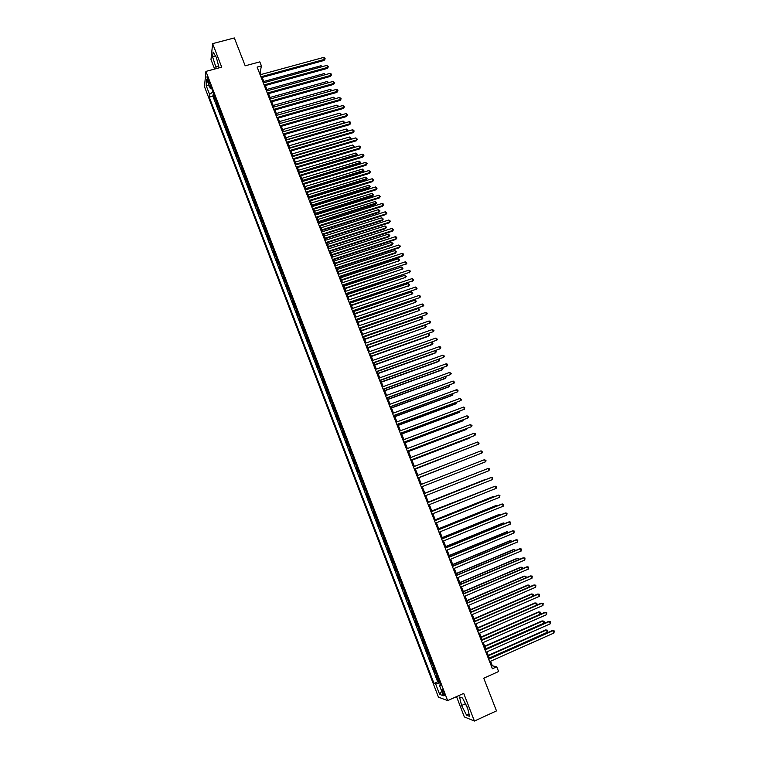 <?xml version="1.0" encoding="UTF-8"?>
<svg xmlns="http://www.w3.org/2000/svg" width="759" height="759" viewBox="0 0 759 759"><rect width="100%" height="100%" fill="white"/><g stroke="black" fill="none" stroke-linecap="round" stroke-linejoin="round"><path stroke-width="1.14" d="M444.072 692.692C442.943 690.064 442.203 689.03 441.842 689.57L442.459 692.113C443.579 694.732 444.319 695.775 444.679 695.244L444.072 692.692M456.529 696.629L464.347 716.923L474.403 721.05L496.49 710.908L483.749 678.204L498.606 671.525L496.756 666.8L492.373 665.814L490.57 661.231M204.475 86.63L438.446 697.132L447.658 700.623L205.926 71.393L204.475 86.63M205.926 71.393L221.713 67.153L212.624 43.642L210.993 59.581L214.636 69.06M212.624 43.642L234.332 37.95L245.185 65.805L259.825 61.858L261.419 65.919L257.121 67.086L492.392 668.745L496.756 666.8M215.252 97.721L214.863 99.676L213.004 94.828L214.029 94.543M216.495 100.975L216.106 102.911L217.131 102.626M216.106 102.911L217.975 107.769L218.364 105.852M221.495 113.983L221.087 115.88L219.218 111.013L220.243 110.719M224.626 122.142L224.209 124.002L222.33 119.125L223.355 118.84M227.766 130.32L227.33 132.151L225.451 127.265L226.476 126.971M230.907 138.508L230.461 140.311L228.582 135.415L229.607 135.121M234.066 146.715L233.601 148.489L231.723 143.584L232.747 143.28M237.225 154.94L236.751 156.686L234.863 151.762L235.888 151.468M240.385 163.185L239.901 164.893L238.013 159.969L239.038 159.665M243.563 171.449L243.06 173.128L241.172 168.185L242.197 167.881M246.741 179.722L246.229 181.373L244.332 176.42L245.356 176.116M249.929 188.014L249.407 189.636L247.5 184.674L248.525 184.371M253.117 196.334L252.586 197.919L250.679 192.947L251.703 192.644M256.324 204.664L255.774 206.22L253.857 201.239L254.882 200.926M259.531 213.013L258.961 214.541L257.045 209.55L258.079 209.228M262.737 221.372L262.168 222.871L260.242 217.871L261.267 217.558M265.963 229.759L265.375 231.229L263.449 226.21L264.474 225.897M269.189 238.165L268.582 239.597L266.656 234.569L267.68 234.246M272.424 246.58L271.807 247.984L269.872 242.956L270.906 242.624M275.659 255.015L275.033 256.39L273.098 251.343L274.122 251.02M278.914 263.477L278.268 264.815L276.323 259.758L277.358 259.426M282.168 271.95L281.513 273.259L279.568 268.193L280.593 267.861M285.422 280.441L284.758 281.722L282.803 276.646L283.838 276.304M288.695 288.951L288.012 290.194L286.058 285.109L287.092 284.767M291.968 297.481L291.276 298.695L289.312 293.591L290.346 293.259M295.251 306.029L294.539 307.205L292.585 302.101L293.61 301.759M298.543 314.596L297.822 315.744L295.849 310.621L296.883 310.279M301.835 323.173L301.105 324.292L299.131 319.159L300.166 318.818M305.146 331.778L304.397 332.869L302.414 327.717L303.448 327.366M308.458 340.402L307.689 341.455L305.716 336.294L306.74 335.943M311.769 349.045L310.991 350.06L309.008 344.89L310.042 344.539M315.099 357.698L314.311 358.684L312.319 353.504L313.353 353.153M318.429 366.379L317.623 367.328L315.63 362.138L316.664 361.777M321.769 375.069L320.953 375.99L318.951 370.79L319.985 370.43M325.118 383.788L324.283 384.671L322.281 379.462L323.315 379.092M328.476 392.526L327.622 393.371L325.62 388.153L326.655 387.783M331.835 401.274L330.971 402.09L328.96 396.862L329.994 396.492M335.203 410.05L334.33 410.828L332.309 405.591L333.343 405.211M338.58 418.835L337.689 419.585L335.668 414.329L336.702 413.959M341.967 427.649L341.057 428.361L339.036 423.095L340.07 422.716M345.354 436.482L344.434 437.165L342.413 431.88L343.447 431.501M348.761 445.334L347.821 445.979L345.791 440.685L346.825 440.296M352.167 454.195L351.208 454.812L349.178 449.508L350.212 449.119M355.573 463.085L354.614 463.664L352.574 458.351L353.609 457.962M358.998 471.994L358.02 472.534L355.971 467.212L357.005 466.813M362.423 480.921L361.436 481.424L359.387 476.092L360.421 475.694M365.866 489.868L364.851 490.342L362.802 484.992L363.836 484.593M369.31 498.834L368.286 499.27L366.227 493.91L367.261 493.502M371.72 508.217L372.754 507.818L371.72 508.217L369.652 502.847L370.696 502.439M374.14 511.424L373.096 511.803L375.164 517.192L376.198 516.784M377.603 520.437L376.54 520.788L378.618 526.177L379.652 525.769M381.075 529.469L379.993 529.782L382.071 535.19L383.115 534.772M384.547 538.529L383.456 538.805L385.544 544.222L386.578 543.805M388.039 547.6L386.929 547.837L389.016 553.273L390.05 552.846M391.53 556.698L390.411 556.897L392.498 562.343L393.532 561.916M395.031 565.806L393.893 565.977L395.989 571.432L397.023 571.005M398.541 574.942L397.384 575.075L399.49 580.54L400.524 580.113M402.052 584.098L400.885 584.193L402.991 589.677L404.025 589.24M405.581 593.272L404.395 593.329L406.501 598.823L407.545 598.386M409.11 602.475L407.915 602.485L410.021 607.997L411.065 607.561M412.649 611.688L411.435 611.669L413.551 617.19L414.594 616.744M416.198 620.928L414.964 620.871L417.089 626.403L418.133 625.957M419.755 630.188L418.513 630.093L420.638 635.634L421.672 635.188M423.323 639.467L422.061 639.334L424.186 644.884L425.23 644.438M426.89 648.765L425.609 648.594L427.753 654.163L428.788 653.708M430.467 658.081L429.177 657.873L431.321 663.451L432.355 662.996M434.063 667.427L432.744 667.18L434.898 672.768L435.932 672.313M207.738 80.758L209.531 83.936L208.697 79.989L206.913 76.801L207.738 80.758L208.867 80.454M440.571 684.39L439.395 685.273L441.14 685.861L210.509 85.388L210.205 88.253L211.733 88.566M439.395 685.273L443.417 695.756L439.651 694.371L435.685 684.03L434.015 683.47L209.256 97.143L209.55 94.372L206.135 85.463L206.742 79.249L210.205 88.253M213.004 94.828L212.852 96.146L437.668 681.848L439.518 681.639M437.658 676.791L436.33 676.497L438.484 682.104M436.216 673.043L434.898 672.768M432.621 663.689L431.321 663.451M429.034 654.353L427.753 654.163M425.457 645.046L424.186 644.884M421.89 635.748L420.638 635.634M418.332 626.479L417.089 626.403M414.784 617.228L413.551 617.19M411.236 607.997L410.021 607.997M407.697 598.794L406.501 598.823M404.168 589.601L402.991 589.677M400.648 580.436L399.49 580.54M397.137 571.29L395.989 571.432M393.627 562.163L392.498 562.343M390.135 553.055L389.016 553.273M386.644 543.966L385.544 544.222M383.162 534.905L382.071 535.19M379.68 525.854L378.618 526.177M376.217 516.832L375.164 517.192M369.652 502.847L370.686 502.43M366.227 493.91L367.242 493.454M362.802 484.992L363.798 484.498M359.387 476.092L360.364 475.561M355.971 467.212L356.948 466.643M352.574 458.351L353.523 457.753M349.178 449.508L350.117 448.873M345.791 440.685L346.711 440.021M342.413 431.88L343.324 431.178M339.036 423.095L339.937 422.365M335.668 414.329L336.55 413.56M332.309 405.591L333.182 404.784M328.96 396.862L329.814 396.018M325.62 388.153L326.455 387.28M322.281 379.462L323.106 378.561M318.951 370.79L319.767 369.851M315.63 362.138L316.427 361.17M312.319 353.504L313.106 352.499M309.008 344.89L309.786 343.855M305.716 336.294L306.465 335.222M302.414 327.717L303.164 326.617M299.131 319.159L299.862 318.021M295.849 310.621L296.57 309.454M292.585 302.101L293.278 300.896M289.312 293.591L290.004 292.357M286.058 285.109L286.731 283.847M282.803 276.646L283.468 275.346M279.568 268.193L280.213 266.864M276.323 259.758L276.959 258.402M273.098 251.343L273.714 249.958M269.872 242.956L270.479 241.523M266.656 234.569L267.253 233.117M263.449 226.21L264.028 224.73M260.242 217.871L260.811 216.353M257.045 209.55L257.605 207.994M253.857 201.239L254.398 199.664M250.679 192.947L251.201 191.344M247.5 184.674L248.013 183.042M244.332 176.42L244.834 174.75M241.172 168.185L241.656 166.487M238.013 159.969L238.487 158.233M234.863 151.762L235.328 150.007M231.723 143.584L232.169 141.791M228.582 135.415L229.019 133.593M225.451 127.265L225.878 125.415M222.33 119.125L222.748 117.247M219.218 111.013L219.617 109.097M474.403 721.05L463.711 693.384L447.658 700.623M261.058 74.505L260.157 72.2L261.419 65.919M489.498 658.489L486.908 651.848M485.845 649.135L483.246 642.494M482.193 639.809L479.593 633.158M478.549 630.501L475.95 623.851M474.916 621.213L472.316 614.553M471.292 611.944L468.692 605.284M467.677 602.703L465.068 596.033M464.072 593.472L461.463 586.802M460.466 584.269L457.857 577.59M456.88 575.085L454.262 568.396M453.294 565.92L450.675 559.231M449.717 556.783L447.098 550.085M446.15 547.656L443.522 540.949M442.592 538.558L439.964 531.85M439.034 529.478L436.406 522.761M435.486 520.408L432.858 513.691M431.956 511.367L429.319 504.64M428.427 502.344L425.79 495.618M424.907 493.35L422.27 486.604M421.387 484.356L418.759 477.639M417.877 475.381L415.258 468.692M414.367 466.415L411.767 459.764M410.866 457.468L408.285 450.855M407.384 448.55L404.803 441.975M403.892 439.651L401.34 433.104M400.42 430.761L397.877 424.253M396.957 421.9L394.424 415.42M393.494 413.057L390.97 406.615M390.041 404.224L387.536 397.82M386.597 395.42L384.101 389.044M383.162 386.635L380.676 380.297M379.728 377.868L377.261 371.559M376.312 369.121L373.855 362.849M372.897 360.392L370.449 354.149M369.491 351.683L367.062 345.468L424.717 325.307L426.207 326.56L425.552 327.404L424.717 325.307M366.085 342.992L363.675 336.816M362.698 334.311L360.288 328.173M359.311 325.658L356.92 319.558M355.933 317.025L353.552 310.953M352.555 308.41L350.193 302.367M349.197 299.814L346.844 293.799M345.838 291.238L343.504 285.251M342.489 282.671L340.165 276.731M339.15 274.132L336.835 268.221M335.82 265.603L333.514 259.72M332.489 257.102L330.203 251.248M329.169 248.61L326.892 242.795M325.858 240.148L323.59 234.36M322.547 231.694L320.298 225.935M319.254 223.26L317.015 217.539M315.962 214.844L313.733 209.152M312.68 206.448L310.459 200.793M309.397 198.071L307.196 192.444M306.124 189.712L303.942 184.114M302.869 181.373L300.687 175.803M299.606 173.043L297.443 167.502M296.361 164.741L294.207 159.229M293.116 156.449L290.972 150.965M289.881 148.176L287.746 142.73M286.655 139.922L284.53 134.504M283.43 131.686L281.323 126.298M280.213 123.461L278.117 118.1M277.007 115.264L274.919 109.932M273.8 107.076L271.731 101.772M270.612 98.907L268.544 93.642M267.415 90.757L265.365 85.52M264.236 82.627L262.197 77.409M259.217 72.456L260.157 72.2M491.415 666.241L492.373 665.814M213.023 91.934L209.55 94.372M212.852 96.146L209.256 97.143M437.668 681.848L434.015 683.47M435.685 684.03L439.983 682.844M209.304 85.909L206.135 85.463M439.651 694.371L441.643 691.117M219.095 67.855L216.372 57.447L213.089 52.029L212.586 56.802L216.343 68.595M469.584 716.382L467.544 707.758L462.497 698.014L459.556 696.98L461.586 705.509L466.567 715.168L469.584 716.382M218.668 65.967L215.309 66.868M215.509 56.024L212.586 56.802M464.982 702.815L467.791 708.811M469.034 714.039L466.567 715.168M465.229 703.859L461.586 705.509M261.257 77.674L324.102 60.454L324.435 59.411L260.916 76.792M323.638 57.418L324.852 58.035L325.165 58.832L324.435 59.411L323.638 57.418L260.119 74.761M325.165 58.832L324.102 60.454M321.484 66.858L321.029 65.72L263.781 81.469M321.029 65.72L322.347 66.621M264.426 85.776L327.29 68.414L327.622 67.38L264.094 84.913M326.825 65.388L328.362 66.801L327.622 67.38L326.825 65.388L263.297 82.883M328.362 66.801L327.29 68.414M267.604 93.898L330.478 76.393L330.82 75.378L267.272 93.053M330.023 73.376L331.237 73.984L331.55 74.78L330.82 75.378L330.023 73.376L266.475 91.014M331.55 74.78L330.478 76.393M270.792 102.038L333.675 84.391L334.026 83.386L270.46 101.213M333.229 81.384L334.757 82.788L334.026 83.386L333.229 81.384L269.663 99.173M334.757 82.788L333.675 84.391M273.98 110.197L336.882 92.399L337.243 91.412L273.657 109.381M336.436 89.401L337.641 89.998L337.964 90.805L337.243 91.412L336.436 89.401L272.861 107.342M337.964 90.805L336.882 92.399M324.681 74.856L324.169 73.576L266.912 89.448M324.169 73.576L325.545 74.619M327.888 82.873L327.309 81.45L270.043 97.456M327.309 81.45L328.751 82.636M331.095 90.909L330.469 89.334L273.174 105.473M330.469 89.334L331.958 90.663M334.311 98.964L333.618 97.237L276.323 113.508M333.618 97.237L335.08 98.736M277.177 118.376L340.089 100.425L340.459 99.448L276.864 117.579M339.652 97.437L341.18 98.831L340.459 99.448L339.652 97.437L276.067 115.529M341.18 98.831L340.089 100.425M337.527 107.028L336.787 105.159L279.473 121.563M336.787 105.159L337.973 105.729L338.172 106.839M338.296 106.526L337.802 106.953M280.375 126.563L343.315 108.471L343.685 107.512L280.071 125.785M342.878 105.492L344.406 106.886L343.685 107.512L342.878 105.492L279.274 123.736M344.406 106.886L343.315 108.471M283.42 131.649L340.744 115.083L339.956 113.091L282.623 129.628M339.956 113.091L341.465 114.457M283.591 134.779L346.531 116.535L346.91 115.586L283.287 134.011M346.104 113.565L347.631 114.951L346.91 115.586L346.104 113.565L282.49 131.952M347.631 114.951L346.531 116.535M286.579 139.741L343.922 123.034L343.134 121.051L285.792 137.721M343.836 123.262L344.633 122.408L344.188 123.157M343.134 121.051L344.633 122.408M286.807 143.005L349.766 124.609L350.155 123.679L286.513 142.256M349.339 121.658L350.544 122.227L350.867 123.034L350.155 123.679L349.339 121.658L285.707 140.197M350.867 123.034L349.766 124.609M289.748 147.853L347.11 131.013L346.313 129.021L288.961 145.823M346.939 131.421L347.821 130.368L347.186 131.345M346.313 129.021L347.821 130.368M290.033 151.25L353.001 132.702L353.4 131.791L289.748 150.519M352.584 129.761L353.789 130.33L354.111 131.136L353.4 131.791L352.584 129.761L288.942 148.451M354.111 131.136L353.001 132.702M292.927 155.975L350.297 139.001L349.501 137L292.139 153.944M350.041 139.599L351.009 138.356L350.184 139.552M349.501 137L351.009 138.356M293.259 159.504L356.246 140.813L356.654 139.912L292.983 158.802M355.838 137.882L357.366 139.258L356.654 139.912L355.838 137.882L292.177 156.724M357.366 139.258L356.246 140.813M296.114 164.115L353.495 147.009L352.698 145.007L295.317 162.075M353.153 147.796L354.206 146.354L353.191 147.787M352.698 145.007L354.206 146.354M296.494 167.786L359.5 148.944L359.908 148.062L296.228 167.094M359.092 146.022L360.297 146.572L360.62 147.388L359.908 148.062L359.092 146.022L295.412 165.016M360.62 147.388L359.5 148.944M299.568 172.948L356.313 155.889L356.702 155.026L355.905 153.024L298.505 170.234M299.302 172.274L357.404 154.362L356.313 155.889M355.905 153.024L357.404 154.362M299.739 176.088L362.764 157.085L363.172 156.221L299.482 175.405M362.356 154.181L363.561 154.732L363.884 155.548L363.172 156.221L362.356 154.181L298.666 173.327M363.884 155.548L362.764 157.085M302.756 181.097L359.51 163.906L359.918 163.071L359.111 161.06L301.702 178.403M302.509 180.452L360.61 162.398L359.51 163.906M359.111 161.06L360.61 162.398M302.993 184.399L366.028 165.253L366.445 164.399L302.737 183.735M365.629 162.35L367.157 163.716L366.445 164.399L365.629 162.35L301.921 181.657M367.157 163.716L366.028 165.253M306.257 192.729L369.301 173.431L369.728 172.587L306 192.093M368.902 170.538L370.43 171.895L369.728 172.587L368.902 170.538L305.184 189.997M370.43 171.895L369.301 173.431M309.52 201.078L372.574 181.629L373.011 180.803L309.274 200.461M372.195 178.744L373.713 180.101L373.011 180.803L372.195 178.744L308.458 198.365M373.713 180.101L372.574 181.629M312.793 209.446L375.866 189.835L376.303 189.029L312.556 208.839M375.477 186.97L377.005 188.327L376.303 189.029L375.477 186.97L311.731 206.742M377.005 188.327L375.866 189.835M316.067 217.833L379.158 198.071L379.604 197.283L315.839 217.245M378.779 195.215L380.306 196.562L379.604 197.283L378.779 195.215L315.013 215.139M380.306 196.562L379.158 198.071M319.359 226.239L382.46 206.315L382.916 205.547L319.131 225.67M382.081 203.478L383.276 203.991L383.608 204.816L382.916 205.547L382.081 203.478L318.306 223.563M383.608 204.816L382.46 206.315M322.651 234.664L385.762 214.588L386.227 213.829L322.433 234.104M385.401 211.752L386.919 213.089L386.227 213.829L385.401 211.752L321.607 231.998M386.919 213.089L385.762 214.588M325.953 243.098L389.082 222.871L389.547 222.121L325.744 242.567M388.712 220.044L389.908 220.546L390.24 221.381L389.547 222.121L388.712 220.044L324.909 240.451M390.24 221.381L389.082 222.871M329.254 251.561L392.403 231.163L392.877 230.442L329.055 251.039M392.042 228.364L393.56 229.683L392.877 230.442L392.042 228.364L328.22 248.924M393.56 229.683L392.403 231.163M332.575 260.033L395.724 239.483L396.207 238.772L332.376 259.531M395.373 236.694L396.559 237.178L396.891 238.013L396.207 238.772L395.373 236.694L331.541 257.405M396.891 238.013L395.724 239.483M335.895 268.525L399.063 247.823L399.557 247.13L335.706 268.05M398.712 245.034L399.898 245.518L400.23 246.352L399.557 247.13L398.712 245.034L334.871 265.916M400.23 246.352L399.063 247.823M339.216 277.035L402.403 256.172L402.906 255.498L339.036 276.58M402.061 253.402L403.247 253.876L403.579 254.711L402.906 255.498L402.061 253.402L338.201 274.445M403.579 254.711L402.403 256.172M342.556 285.574L406.255 263.885L342.385 285.128M405.42 261.789L406.938 263.098L406.255 263.885L405.42 261.789L341.55 282.984M406.938 263.098L405.752 264.549M345.895 294.122L409.623 272.291L345.734 293.695M408.778 270.185L409.964 270.65L410.296 271.494L409.623 272.291L408.778 270.185L344.899 291.551M410.296 271.494L409.11 272.936M349.254 302.689L412.991 280.716L349.093 302.281M412.146 278.6L413.664 279.9L412.991 280.716L412.146 278.6L348.248 300.128M413.664 279.9L412.469 281.342M352.603 311.275L416.368 289.151L352.451 310.886M415.524 287.044L417.042 288.335L416.368 289.151L415.524 287.044L351.616 308.733M355.971 319.881L419.755 297.613L355.829 319.511M418.911 295.498L420.088 295.944L420.42 296.788L419.755 297.613L418.911 295.498L354.984 317.347M359.349 328.505L423.152 306.086L359.206 328.154M422.298 303.97L423.816 305.251L423.152 306.086L422.298 303.97L358.362 325.99M362.726 337.148L426.549 314.587L362.593 336.806M425.695 312.461L426.871 312.888L427.213 313.742L426.549 314.587L425.695 312.461L361.749 334.643M366.113 345.8L429.955 323.097L365.99 345.487M429.101 320.972L430.277 321.389L430.609 322.243L429.955 323.097L429.101 320.972L365.136 343.315M369.5 354.481L433.37 331.626L369.386 354.187M432.516 329.491L434.025 330.763L433.37 331.626L432.516 329.491L368.542 352.015M372.906 363.182L436.786 340.184L372.802 362.906M435.932 338.04L437.44 339.311L436.786 340.184L435.932 338.04L371.948 360.724M376.312 371.901L440.22 348.751L376.217 371.644M439.357 346.607L440.524 347.005L440.865 347.869L440.22 348.751L439.357 346.607L375.363 369.462M379.728 380.638L443.654 357.337L379.642 380.401M442.791 355.184L443.958 355.582L444.3 356.445L443.654 357.337L442.791 355.184L378.779 378.21M383.153 389.395L447.098 365.942L383.067 389.177M446.235 363.789L447.402 364.178L447.744 365.041L447.098 365.942L446.235 363.789L382.213 386.976M386.587 398.171L450.552 374.567L386.511 397.972M449.689 372.403L451.197 373.656L450.552 374.567L449.689 372.403L385.648 395.771M390.022 406.957L454.005 383.21L389.955 406.786M453.142 381.046L454.65 382.289L454.005 383.21L453.142 381.046L389.092 404.575M393.475 415.771L457.478 391.862L393.409 415.619M456.605 389.699L457.762 390.069L458.113 390.942L457.478 391.862L456.605 389.699L392.545 413.408M396.929 424.604L460.95 400.543L396.872 424.471M460.077 398.371L461.586 399.604L460.95 400.543L460.077 398.371L396.008 422.251M400.391 433.455L464.432 409.243L400.344 433.342M463.559 407.071L464.717 407.431L464.432 409.243L463.559 407.071L399.471 431.121M403.854 442.326L467.914 417.962L403.816 442.231M467.041 415.78L468.55 417.004L467.914 417.962L467.041 415.78L402.944 440.002M407.336 451.226L471.415 426.7L407.298 451.14M470.542 424.509L472.041 425.733L471.415 426.7L470.542 424.509L406.426 448.911M410.818 460.134L474.916 435.457L410.79 460.068M474.043 433.266L475.191 433.598L475.542 434.48L474.916 435.457L474.043 433.266L409.917 457.838M414.31 469.062L478.426 444.224L414.291 469.024M477.553 442.032L478.701 442.364L479.052 443.247L478.426 444.224L477.553 442.032L413.418 466.785M417.811 478.009L481.946 453.019L417.801 477.99M481.064 450.818L482.563 452.022L481.946 453.019L481.064 450.818L416.928 475.751M420.439 484.735L484.593 459.631L485.475 461.833L421.321 486.984M484.593 459.631L486.092 460.827L485.475 461.833M489.005 470.665L489.27 468.768L488.122 468.455L423.949 493.72L488.122 468.455L489.005 470.665L424.841 495.988M305.962 189.276L362.726 171.951L363.134 171.126L362.328 169.105L304.909 186.591M305.706 188.64L363.827 170.443L362.726 171.951M362.328 169.105L363.827 170.443M309.16 197.473L365.942 180.006L366.36 179.2L365.553 177.179L308.116 194.797M308.922 196.847L367.052 178.507L365.942 180.006M365.553 177.179L367.052 178.507M312.376 205.68L369.168 188.08L369.586 187.283L368.779 185.262L311.332 203.023M312.139 205.082L370.278 186.591L369.168 188.08M368.779 185.262L370.278 186.591M315.592 213.905L372.394 196.173L372.821 195.395L372.014 193.365L314.558 211.258M315.364 213.326L373.513 194.683L372.394 196.173M372.014 193.365L373.513 194.683M318.818 222.15L375.629 204.275L376.066 203.516L375.259 201.477L317.784 219.512M318.6 221.581L376.758 202.795L375.629 204.275M375.259 201.477L376.758 202.795M322.053 230.413L378.874 212.406L379.32 211.657L378.504 209.617L321.029 227.795M321.835 229.863L379.32 211.657L380.003 210.926L378.874 212.406M378.504 209.617L380.003 210.926M325.288 238.696L382.128 220.546L382.574 219.806L381.758 217.767L324.264 236.087M325.08 238.155L382.574 219.806L383.257 219.076L382.128 220.546M381.758 217.767L383.257 219.076M328.533 246.988L385.382 228.706L385.838 227.985L385.022 225.935L327.518 244.389M328.334 246.476L385.838 227.985L386.521 227.245L385.382 228.706M385.022 225.935L386.521 227.245M331.787 255.299L388.646 236.874L389.111 236.172L388.295 234.123L330.772 252.719M331.588 254.806L389.111 236.172L389.794 235.423L388.646 236.874M388.295 234.123L389.794 235.423M335.042 263.639L391.919 245.072L392.394 244.379L391.568 242.33L334.036 261.068M334.861 263.155L392.394 244.379L393.067 243.62L391.919 245.072M391.568 242.33L393.067 243.62M338.315 271.988L395.202 253.278L395.676 252.605L394.851 250.546L337.309 269.426M338.134 271.523L395.676 252.605L396.35 251.836L395.202 253.278M394.851 250.546L396.35 251.836M341.588 280.356L398.968 260.849L398.143 258.781L340.592 277.803M341.408 279.91L398.968 260.849L399.642 260.071L398.484 261.504M398.143 258.781L399.642 260.071M344.861 288.733L402.27 269.103L401.445 267.035L343.874 286.209M344.7 288.306L402.27 269.103L402.934 268.325L401.777 269.749M401.445 267.035L402.934 268.325M348.153 297.139L405.572 277.377L404.746 275.308L347.167 294.625M347.992 296.731L405.572 277.377L406.236 276.589L405.078 278.003M404.746 275.308L406.236 276.589M351.445 305.554L408.883 285.678L408.057 283.6L350.468 303.059M351.294 305.165L408.883 285.678L409.547 284.872L408.38 286.285M408.057 283.6L409.547 284.872M354.747 313.998L412.203 293.989L411.369 291.902L353.77 311.503M354.595 313.619L412.203 293.989L412.868 293.173L411.369 291.902M358.049 322.452L415.534 302.31L414.699 300.232L357.081 319.975M357.916 322.091L415.534 302.31L416.188 301.494L415.856 300.659L414.699 300.232M361.369 330.924L418.864 310.659L418.029 308.571L360.402 328.467M361.237 330.592L418.864 310.659L419.518 309.833L419.186 308.998L418.029 308.571M364.69 339.415L422.203 319.027L421.368 316.93L363.732 336.968M364.567 339.102L422.203 319.027L422.858 318.192L422.526 317.347L421.368 316.93M368.02 347.926L425.552 327.404L367.897 347.622M371.36 356.455L428.361 336.313L428.901 335.801L428.114 333.818M371.246 356.17L428.901 335.801L429.556 334.947L428.247 333.761M374.699 365.003L431.71 344.719L432.269 344.216L431.52 342.356M374.595 364.737L432.269 344.216L432.915 343.353L431.824 342.252M378.048 373.57L435.068 353.134L435.638 352.65L434.945 350.924M377.954 373.324L435.638 352.65L436.283 351.778L435.41 350.753M381.407 382.156L438.436 361.569L439.015 361.104L438.37 359.5M381.312 381.919L439.015 361.104L439.651 360.221L439.006 359.273M384.775 390.752L441.814 370.022L442.393 369.576L441.804 368.106M384.69 390.543L442.393 369.576L443.038 368.684L442.611 367.811M388.143 399.376L445.201 378.494L445.78 378.058L445.248 376.72M388.067 399.187L445.78 378.058L446.121 376.407M391.521 408.01L448.588 386.986L449.186 386.568L448.702 385.363M391.454 407.839L449.186 386.568L449.565 385.041M394.908 416.672L451.984 395.486L452.582 395.088L452.155 394.016M394.851 416.52L452.582 395.088L453.028 393.693M398.304 425.344L455.391 404.016L455.998 403.636L455.618 402.697M398.247 425.211L455.998 403.636L456.491 402.365M401.701 434.044L458.806 412.554L459.413 412.194L459.091 411.387M401.663 433.92L459.413 412.194L459.963 411.055M405.116 442.753L462.222 421.122L462.573 420.097M405.078 442.658L462.838 420.771L463.445 419.765M408.532 451.482L465.647 429.698L466.064 428.826M408.494 451.406L466.273 429.366L466.813 428.541M411.947 460.239L469.081 438.294L469.555 437.582M411.928 460.182L470.115 437.364M415.382 469.005L473.056 446.349M415.363 468.967L473.426 446.207M476.747 455.068L418.816 477.781L476.567 455.134M482.733 470.561L424.85 493.227M482.876 470.504L424.86 493.236M427.488 502.762L491.661 477.307L492.553 479.517L428.37 505.02M427.469 502.724L490.969 477.534L492.8 477.61L492.553 479.517M485.485 479.384L428.313 502.06L485.485 479.384M431.027 511.803L495.21 486.168L496.101 488.388L431.909 514.071M430.998 511.746L494.507 486.386L496.348 486.462L496.101 488.388M489.802 488.265L431.776 510.921M490.323 488.056L431.805 510.978M434.565 520.873L498.767 495.048L499.659 497.278L435.457 523.141M434.537 520.797L498.056 495.248L499.906 495.342L499.659 497.278M493.35 497.145L492.449 496.813L435.249 519.801M494.062 496.851L493.141 496.623L435.286 519.877M438.123 529.953L502.325 503.957L503.217 506.187L439.015 532.23M438.085 529.858L501.604 504.137L503.464 504.242L503.217 506.187M496.898 506.044L495.94 505.56L438.73 528.7M497.771 505.693L496.633 505.38L438.768 528.795M441.681 539.061L505.902 512.885L506.794 515.114L442.573 541.338M441.634 538.947L505.171 513.046L507.031 513.16L506.794 515.114M500.466 514.963L500.143 514.156L499.431 514.317L442.222 537.628M501.329 514.611L500.143 514.156L442.269 537.742M445.248 548.188L509.479 521.822L510.38 524.061L446.14 550.474M445.201 548.045L508.739 521.964L510.608 522.088L510.38 524.061M504.033 523.9L503.653 522.96L502.942 523.093L445.723 546.565M504.906 523.539L503.653 522.96L445.77 546.698M448.825 557.334L513.065 530.788L513.966 533.027L449.726 559.62M448.768 557.172L512.316 530.911L514.194 531.044L513.966 533.027M507.61 532.856L507.173 531.774L506.452 531.898L449.224 555.522M508.483 532.495L507.173 531.774L449.281 555.673M452.411 566.499L516.661 539.772L517.562 542.021L453.313 568.795M452.345 566.318L515.902 539.877L517.79 540.019L517.562 542.021M511.196 541.831L510.703 540.607L509.972 540.712L452.734 564.497M512.069 541.471L510.703 540.607L452.8 564.677M456.007 575.692L520.266 548.776L521.167 551.025L456.909 577.988M455.922 575.483L519.498 548.861L521.395 549.023L521.167 551.025M514.792 550.835L514.241 549.459L513.501 549.544L456.254 573.491M515.665 550.465L514.241 549.459L456.33 573.69M459.603 584.895L523.871 557.799L524.782 560.057L460.504 587.2M459.518 584.667L523.103 557.865L525 558.036L524.782 560.057M518.388 559.848L517.79 558.339L517.04 558.406L459.783 582.514M519.251 559.459L518.9 558.567L517.79 558.339L459.869 582.732M463.218 594.126L527.496 566.84L528.397 569.098L464.119 596.432M463.113 593.88L526.708 566.888L528.615 567.068L528.397 569.098M522.002 568.889L521.338 567.229L520.579 567.277L463.313 591.546M522.666 568.605L522.448 567.457L521.338 567.229L463.407 591.783M466.832 603.377L531.12 575.901L532.031 578.168L467.734 605.691M466.728 603.111L530.332 575.929L532.239 576.119L532.031 578.168M525.617 577.941L524.896 576.138L524.137 576.166L466.861 600.606M526.12 577.732L526.006 576.366L524.896 576.138L466.965 600.862M470.457 612.646L534.753 584.98L535.664 587.257L471.367 614.961M470.343 612.352L533.956 584.99L535.873 585.198L535.664 587.257M529.241 587.02L528.463 585.075L527.695 585.085L470.409 609.686M529.573 586.878L529.573 585.284L528.463 585.075L470.523 609.961M474.09 621.934L538.397 594.088L539.307 596.365L475.001 624.259M473.967 621.621L537.59 594.079L539.516 594.297L539.307 596.365M532.875 596.119L532.04 594.022L531.262 594.012L473.967 618.775M533.046 596.043L533.141 594.231L532.04 594.022L474.09 619.078M477.734 631.241L542.049 603.206L542.96 605.492L478.644 633.575M477.601 630.909L541.233 603.177L543.159 603.405L542.96 605.492M477.658 628.215L535.626 602.997L536.727 603.196L537.087 604.088L536.528 605.236L535.626 602.997L534.839 602.969L477.534 627.892M481.377 640.577L545.702 612.352L546.622 614.638L482.297 642.911M481.244 640.226L544.886 612.304L546.822 612.541L546.622 614.638M482.136 639.666L540.114 614.23L539.213 611.982L538.416 611.944L481.111 637.029M540.114 614.23L540.313 612.171L539.213 611.982L481.244 637.37M485.039 649.932L549.374 621.517L550.294 623.803L485.95 652.275M484.887 649.552L548.539 621.45L550.484 621.697L550.294 623.803M485.732 648.85L543.71 623.253L542.808 620.995L542.011 620.928L484.688 646.194M543.71 623.253L544.269 622.076L543.909 621.175L542.808 620.995L484.83 646.554M488.701 659.305L553.045 630.691L553.966 632.997L489.621 661.658M488.549 658.907L552.21 630.606L554.155 630.871L553.966 632.997M489.337 658.053L547.324 632.285L546.414 630.027L545.607 629.942L488.284 655.368M547.324 632.285L547.514 630.198L546.414 630.027L488.435 655.748M216.277 101.488L215.034 98.243M437.203 676.772L435.77 673.024M433.617 667.417L432.184 663.679M430.03 658.081L428.598 654.362M426.454 648.774L425.031 645.055M422.886 639.486L421.463 635.776M419.329 630.217L417.905 626.507M415.771 620.966L414.357 617.266M412.232 611.735L410.818 608.044M408.693 602.523L407.279 598.851M405.164 593.339L403.76 589.667M401.644 584.174L400.24 580.512M398.133 575.028L396.729 571.375M394.633 565.901L393.228 562.258M391.132 556.793L389.737 553.159M387.64 547.704L386.246 544.08M384.158 538.643L382.773 535.019M380.686 529.592L379.301 525.987M377.223 520.57L375.838 516.964M373.76 511.566L372.384 507.97M370.316 502.581L368.931 498.986M366.872 493.616L365.496 490.029M363.428 484.669L362.062 481.092M360.003 475.741L358.637 472.174M356.588 466.832L355.221 463.275M353.172 457.943L351.806 454.394M349.766 449.072L348.409 445.533M346.37 440.229L345.013 436.691M342.973 431.397L341.626 427.867M339.596 422.583L338.239 419.072M336.218 413.797L334.871 410.287M332.85 405.021L331.503 401.52M329.491 396.274L328.144 392.773M326.133 387.536L324.795 384.054M322.784 378.826L321.446 375.344M319.444 370.126L318.116 366.654M316.114 361.455L314.786 357.982M312.793 352.793L311.465 349.33M309.473 344.15L308.145 340.706M306.162 335.535L304.843 332.091M302.86 326.93L301.541 323.495M299.558 318.344L298.249 314.919M296.276 309.776L294.957 306.361M292.993 301.238L291.674 297.822M289.71 292.708L288.411 289.302M286.447 284.198L285.137 280.792M283.183 275.707L281.883 272.31M279.929 267.225L278.629 263.847M276.684 258.772L275.384 255.394M273.439 250.337L272.149 246.969M270.213 241.912L268.923 238.554M266.988 233.516L265.697 230.157M263.762 225.129L262.481 221.78M260.555 216.761L259.265 213.421M257.348 208.421L256.068 205.082M254.151 200.091L252.87 196.761M250.954 191.771L249.683 188.45M247.766 183.479L246.495 180.168M244.588 175.206L243.316 171.895M241.419 166.942L240.148 163.64M238.25 158.697L236.988 155.405M235.091 150.472L233.829 147.189M231.941 142.265L230.679 138.982M228.801 134.077L227.539 130.804M225.66 125.899L224.408 122.635M222.529 117.749L221.277 114.486M219.398 109.609L218.156 106.355M209.38 82.304L208.431 82.56"/></g></svg>
